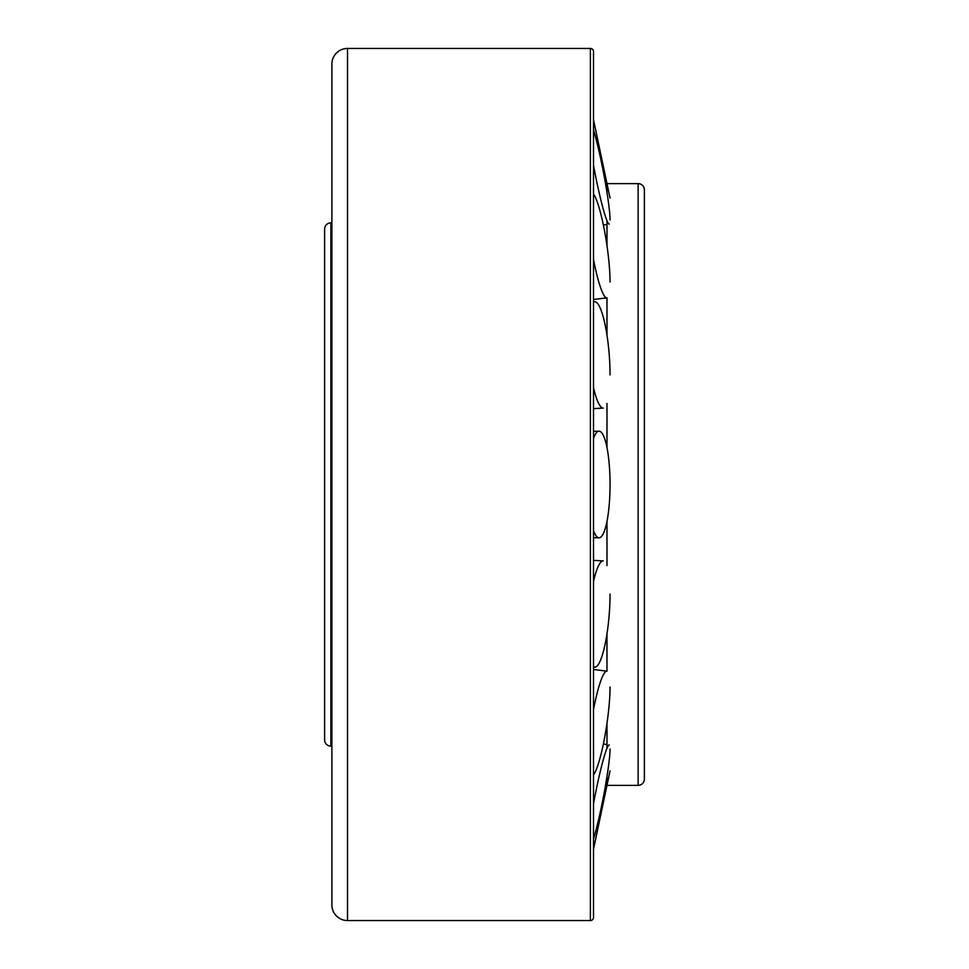 <?xml version="1.0" encoding="UTF-8"?>
<svg xmlns="http://www.w3.org/2000/svg" width="969" height="969" viewBox="0 0 969 969"><rect width="100%" height="100%" fill="white"/><g stroke="black" fill="none" stroke-linecap="round" stroke-linejoin="round"><path stroke-width="1.45" d="M638.135 183.625A6.25 6.25 0 0 1 644.385 189.876L644.385 779.124A6.25 6.25 0 0 1 638.135 785.374L638.135 183.625L606.982 183.625L606.982 192.419M606.982 521.37L606.982 565.569M606.982 633.702L606.982 671.178M606.982 723.322L606.982 748.359M606.982 776.581L606.982 785.374L638.135 785.374M324.615 229.12A6.25 6.25 0 0 1 330.865 222.87L330.865 746.13A6.25 6.25 0 0 1 324.615 739.88L324.615 229.12M606.982 220.641L606.982 245.678M606.982 297.822L606.982 335.298M606.982 403.431L606.982 447.63M324.615 684.55L324.615 284.45M644.385 709.55L644.385 259.45M590.387 48.45A3.125 3.125 0 0 1 593.512 51.575L593.512 917.425A3.125 3.125 0 0 1 590.387 920.55L590.387 48.45L347.508 48.45L347.508 920.55A15.625 15.625 0 0 1 331.882 904.925L331.882 64.075A15.625 15.625 0 0 1 347.508 48.45M593.512 530.612A53.295 11.01 90 0 0 598.975 537.795A53.295 11.01 90 0 0 610.046 484.5A53.295 11.01 90 0 0 598.975 431.205A53.295 11.01 90 0 0 593.512 438.388M593.512 666.66A53.295 10.175 94.6 0 0 594.7 667.169A53.295 10.175 94.6 0 0 610.046 594.094M593.512 774.97A53.295 7.788 98.5 0 0 604.535 738.112A53.295 7.788 98.5 0 0 610.046 686.997M593.512 839.057A53.295 4.215 101 0 0 604.535 790.874A53.295 4.215 101 0 0 610.046 749.073M593.512 119.829L610.046 198.124M593.512 165.239A53.295 4.215 79 0 0 609.222 224.057M593.512 259.244A53.295 7.788 81.5 0 0 606.873 297.846L593.512 299.518M593.512 387.552A53.295 10.175 85.4 0 0 603.275 408.082L593.512 408.639M610.046 374.906A53.295 10.175 85.4 0 0 594.7 301.831A53.295 10.175 85.4 0 0 593.512 302.34M610.046 282.003A53.295 7.788 81.5 0 0 604.535 230.888A53.295 7.788 81.5 0 0 593.512 194.03M610.046 219.927A53.295 4.215 79 0 0 604.535 178.126A53.295 4.215 79 0 0 593.512 129.943M610.046 770.876L593.512 849.171M609.222 744.943A53.295 4.215 101 0 0 593.512 803.761M593.512 669.482L606.873 671.154A53.295 7.788 98.5 0 0 593.512 709.756M593.512 560.361L603.275 560.918A53.295 10.175 94.6 0 0 593.512 581.448M330.865 746.13L331.882 746.13M330.865 222.87L331.882 222.87M347.508 920.55L590.387 920.55M593.512 537.662L598.975 537.795M593.512 667.035L594.7 667.169M603.372 225.062L606.982 224.445M593.512 301.965L594.7 301.831M603.372 743.938L606.982 744.555M593.512 431.338L598.975 431.205"/></g></svg>
